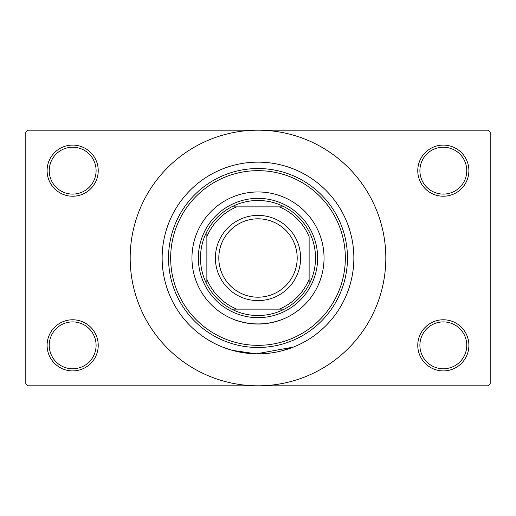 <?xml version="1.0" encoding="UTF-8"?>
<svg xmlns="http://www.w3.org/2000/svg" width="516" height="516" viewBox="0 0 516 516"><rect width="100%" height="100%" fill="white"/><g stroke="black" fill="none" stroke-linecap="round" stroke-linejoin="round"><path stroke-width="0.77" d="M417.773 345.339A25.561 25.561 0 0 1 443.334 319.778A25.561 25.561 0 0 1 468.896 345.339A25.561 25.561 0 0 1 443.334 370.907A25.561 25.561 0 0 1 417.773 345.339M466.767 345.339A23.433 23.433 0 0 0 443.334 321.907A23.433 23.433 0 0 0 419.901 345.339A23.433 23.433 0 0 0 443.334 368.772A23.433 23.433 0 0 0 466.767 345.339M47.104 345.339A25.561 25.561 0 0 1 72.666 319.778A25.561 25.561 0 0 1 98.227 345.339A25.561 25.561 0 0 1 72.666 370.907A25.561 25.561 0 0 1 47.104 345.339M96.099 345.339A23.433 23.433 0 0 0 72.666 321.907A23.433 23.433 0 0 0 49.233 345.339A23.433 23.433 0 0 0 72.666 368.772A23.433 23.433 0 0 0 96.099 345.339M47.104 170.661A25.561 25.561 0 0 1 72.666 145.093A25.561 25.561 0 0 1 98.227 170.661A25.561 25.561 0 0 1 72.666 196.222A25.561 25.561 0 0 1 47.104 170.661M96.099 170.661A23.433 23.433 0 0 0 72.666 147.228A23.433 23.433 0 0 0 49.233 170.661A23.433 23.433 0 0 0 72.666 194.093A23.433 23.433 0 0 0 96.099 170.661M417.773 170.661A25.561 25.561 0 0 1 443.334 145.093A25.561 25.561 0 0 1 468.896 170.661A25.561 25.561 0 0 1 443.334 196.222A25.561 25.561 0 0 1 417.773 170.661M466.767 170.661A23.433 23.433 0 0 0 443.334 147.228A23.433 23.433 0 0 0 419.901 170.661A23.433 23.433 0 0 0 443.334 194.093A23.433 23.433 0 0 0 466.767 170.661M234.587 319.746C250.144 325.319 265.753 325.319 281.413 319.746M281.413 350.957L293.488 347.049M353.86 258A95.86 95.86 0 0 0 258 162.14A95.86 95.86 0 0 0 162.14 258A95.86 95.86 0 0 0 258 353.86A95.86 95.86 0 0 0 353.86 258A95.86 95.86 0 0 0 258 162.14A95.86 95.86 0 0 0 162.14 258A95.86 95.86 0 0 0 258 353.86A95.86 95.86 0 0 0 353.86 258M130.18 258A127.82 127.82 0 0 0 258 385.82A127.82 127.82 0 0 0 385.82 258A127.82 127.82 0 0 0 258 130.18A127.82 127.82 0 0 0 130.18 258M488.072 385.82L27.928 385.82L25.8 383.685L25.8 132.315L27.928 130.18L488.072 130.18L490.2 132.315L490.2 383.685L488.072 385.82M293.32 347.12L256.246 353.847L232.297 350.351L222.512 347.049M191.958 258A66.042 66.042 0 0 0 258 324.042A66.042 66.042 0 0 0 324.042 258A66.042 66.042 0 0 0 258 191.958A66.042 66.042 0 0 0 191.958 258M345.339 258A87.339 87.339 0 0 0 258 170.661A87.339 87.339 0 0 0 170.661 258A87.339 87.339 0 0 0 258 345.339A87.339 87.339 0 0 0 345.339 258M168.526 258A89.474 89.474 0 0 1 258 168.526A89.474 89.474 0 0 1 347.474 258A89.474 89.474 0 0 1 258 347.474A89.474 89.474 0 0 1 168.526 258M258 200.485A57.515 57.515 0 0 0 231.652 206.871L236.696 206.871L231.652 206.871A57.515 57.515 0 0 0 206.871 284.348L206.871 279.304L206.871 284.348A57.515 57.515 0 0 0 284.348 309.129L279.304 309.129L284.348 309.129A57.515 57.515 0 0 0 309.129 284.348L309.129 236.696A55.386 55.386 0 0 0 279.304 206.871L236.696 206.871A55.386 55.386 0 0 0 206.871 236.696L206.871 279.304A55.386 55.386 0 0 0 236.696 309.129L279.304 309.129A55.386 55.386 0 0 0 309.129 279.304L309.129 284.348A57.515 57.515 0 0 0 284.348 206.871L279.304 206.871L284.348 206.871A57.515 57.515 0 0 0 258 200.485M258 317.65A59.65 59.65 0 0 1 198.35 258A59.65 59.65 0 0 1 258 198.35A59.65 59.65 0 0 1 317.65 258A59.65 59.65 0 0 1 258 317.65M231.652 309.129L236.696 309.129L231.652 309.129M206.871 231.652L206.871 236.696L206.871 231.652M218.803 258A39.197 39.197 0 0 0 258 297.197A39.197 39.197 0 0 0 297.197 258A39.197 39.197 0 0 0 258 218.803A39.197 39.197 0 0 0 218.803 258M300.609 258A42.609 42.609 0 0 1 258 300.609A42.609 42.609 0 0 1 215.391 258A42.609 42.609 0 0 1 258 215.391A42.609 42.609 0 0 1 300.609 258"/></g></svg>
